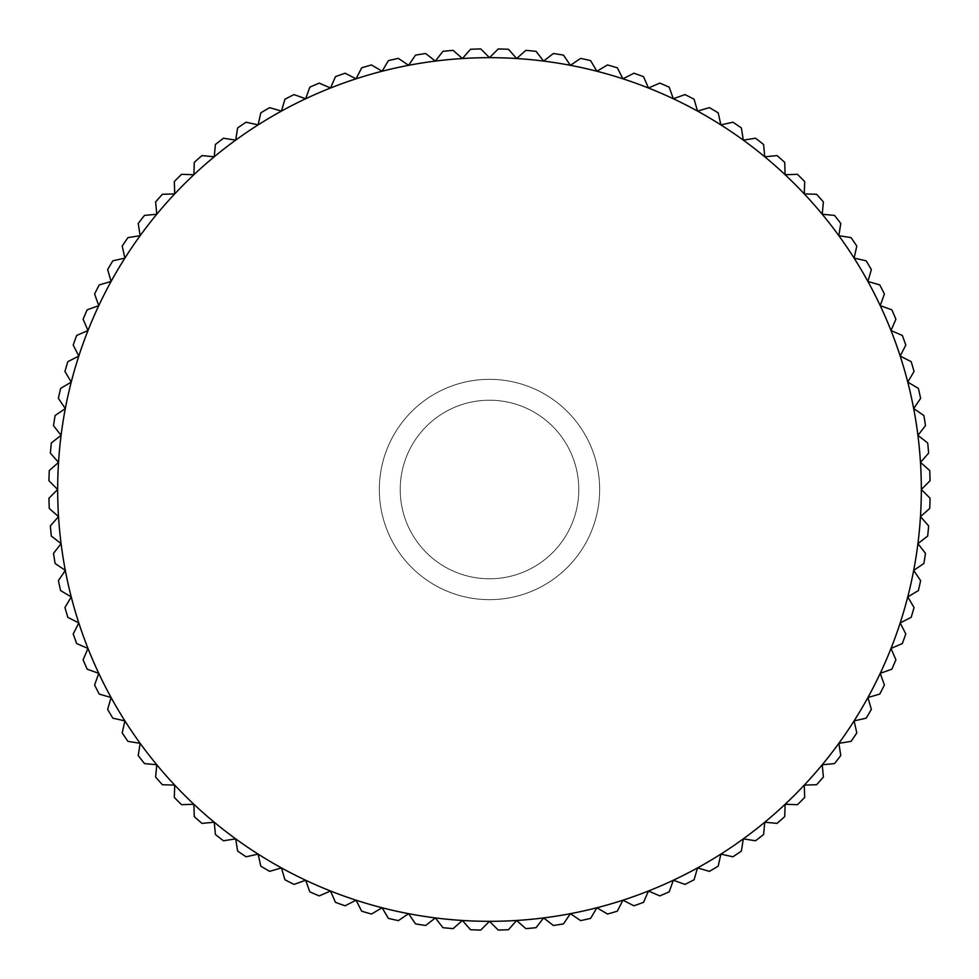 <?xml version="1.0" encoding="UTF-8"?>
<svg xmlns="http://www.w3.org/2000/svg" width="979" height="979" viewBox="0 0 979 979"><rect width="100%" height="100%" fill="white"/><g stroke="black" fill="none" stroke-linecap="round" stroke-linejoin="round"><path stroke-width="0.73" stroke-dasharray="4.89 3.67" d="M489.5 379.338A110.162 110.162 0 0 1 599.662 489.5A110.162 110.162 0 0 1 489.5 599.662A110.162 110.162 0 0 1 379.338 489.5A110.162 110.162 0 0 1 489.5 379.338A110.162 110.162 0 0 1 599.662 489.5A110.162 110.162 0 0 1 489.5 599.662A110.162 110.162 0 0 1 379.338 489.5A110.162 110.162 0 0 1 489.5 379.338A110.162 110.162 0 0 1 599.662 489.5A110.162 110.162 0 0 1 489.5 599.662A110.162 110.162 0 0 1 379.338 489.5A110.162 110.162 0 0 1 489.5 379.338A110.162 110.162 0 0 1 599.662 489.5A110.162 110.162 0 0 1 489.5 599.662A110.162 110.162 0 0 1 379.338 489.5A110.162 110.162 0 0 1 489.5 379.338M489.5 400.215A89.285 89.285 0 0 1 578.785 489.5A89.285 89.285 0 0 1 489.5 578.785A89.285 89.285 0 0 1 400.215 489.5A89.285 89.285 0 0 1 489.5 400.215A89.285 89.285 0 0 1 578.785 489.5A89.285 89.285 0 0 1 489.5 578.785A89.285 89.285 0 0 1 400.215 489.5A89.285 89.285 0 0 1 489.5 400.215M921.325 489.5A431.825 431.825 0 0 1 65.324 570.414A431.825 431.825 0 0 1 891 330.535A431.825 431.825 0 0 1 921.325 489.5L930.05 498.225A440.636 440.636 0 0 1 929.732 508.456L920.468 516.618L928.63 525.87A440.636 440.636 0 0 1 927.676 536.064L917.923 543.626L925.485 553.368A440.636 440.636 0 0 1 923.882 563.476L913.676 570.414L920.615 580.62A440.636 440.636 0 0 1 918.375 590.606L907.753 596.896L914.043 607.518A440.636 440.636 0 0 1 911.18 617.333L900.19 622.938L905.795 633.939A440.636 440.636 0 0 1 902.32 643.558L891 648.465L895.895 659.785A440.636 440.636 0 0 1 891.832 669.183L880.231 673.356L884.404 684.97A440.636 440.636 0 0 1 879.766 694.087L867.908 697.537L871.359 709.383A440.636 440.636 0 0 1 866.146 718.194L854.104 720.887L856.796 732.928A440.636 440.636 0 0 1 851.045 741.384L838.856 743.318L840.777 755.507A440.636 440.636 0 0 1 834.512 763.596L822.225 764.758L823.388 777.045A440.636 440.636 0 0 1 816.621 784.717L804.285 785.109L804.677 797.444A440.636 440.636 0 0 1 797.444 804.677L785.109 804.285L784.717 816.621A440.636 440.636 0 0 1 777.045 823.388L764.758 822.225L763.596 834.512A440.636 440.636 0 0 1 755.507 840.777L743.318 838.856L741.384 851.045A440.636 440.636 0 0 1 732.928 856.796L720.887 854.104L718.194 866.146A440.636 440.636 0 0 1 709.383 871.359L697.537 867.908L694.087 879.766A440.636 440.636 0 0 1 684.97 884.404L673.356 880.231L669.183 891.832A440.636 440.636 0 0 1 659.785 895.895L648.465 891L643.558 902.32A440.636 440.636 0 0 1 633.939 905.795L622.938 900.19L617.333 911.18A440.636 440.636 0 0 1 607.518 914.043L596.896 907.753L590.606 918.375A440.636 440.636 0 0 1 580.62 920.615L570.414 913.676L563.476 923.882A440.636 440.636 0 0 1 553.368 925.485L543.626 917.923L536.064 927.676A440.636 440.636 0 0 1 525.87 928.63L516.618 920.468L508.456 929.732A440.636 440.636 0 0 1 498.225 930.05L489.5 921.325L480.775 930.05A440.636 440.636 0 0 1 470.544 929.732L462.382 920.468L453.13 928.63A440.636 440.636 0 0 1 442.936 927.676L435.374 917.923L425.632 925.485A440.636 440.636 0 0 1 415.524 923.882L408.586 913.676L398.38 920.615A440.636 440.636 0 0 1 388.394 918.375L382.104 907.753L371.482 914.043A440.636 440.636 0 0 1 361.667 911.18L356.062 900.19L345.061 905.795A440.636 440.636 0 0 1 335.442 902.32L330.535 891L319.215 895.895A440.636 440.636 0 0 1 309.817 891.832L305.644 880.231L294.03 884.404A440.636 440.636 0 0 1 284.913 879.766L281.462 867.908L269.617 871.359A440.636 440.636 0 0 1 260.806 866.146L258.113 854.104L246.072 856.796A440.636 440.636 0 0 1 237.616 851.045L235.682 838.856L223.493 840.777A440.636 440.636 0 0 1 215.404 834.512L214.242 822.225L201.955 823.388A440.636 440.636 0 0 1 194.283 816.621L193.891 804.285L181.556 804.677A440.636 440.636 0 0 1 174.323 797.444L174.715 785.109L162.379 784.717A440.636 440.636 0 0 1 155.612 777.045L156.775 764.758L144.488 763.596A440.636 440.636 0 0 1 138.223 755.507L140.144 743.318L127.955 741.384A440.636 440.636 0 0 1 122.204 732.928L124.896 720.887L112.854 718.194A440.636 440.636 0 0 1 107.641 709.383L111.092 697.537L99.234 694.087A440.636 440.636 0 0 1 94.596 684.97L98.769 673.356L87.168 669.183A440.636 440.636 0 0 1 83.105 659.785L88 648.465L76.68 643.558A440.636 440.636 0 0 1 73.205 633.939L78.809 622.938L67.82 617.333A440.636 440.636 0 0 1 64.957 607.518L71.247 596.896L60.625 590.606A440.636 440.636 0 0 1 58.385 580.62L65.324 570.414L55.118 563.476A440.636 440.636 0 0 1 53.515 553.368L61.077 543.626L51.324 536.064A440.636 440.636 0 0 1 50.37 525.87L58.532 516.618L49.268 508.456A440.636 440.636 0 0 1 48.95 498.225L57.675 489.5L48.95 480.775A440.636 440.636 0 0 1 49.268 470.544L58.532 462.382L50.37 453.13A440.636 440.636 0 0 1 51.324 442.936L61.077 435.374L53.515 425.632A440.636 440.636 0 0 1 55.118 415.524L65.324 408.586L58.385 398.38A440.636 440.636 0 0 1 60.625 388.394L71.247 382.104L64.957 371.482A440.636 440.636 0 0 1 67.82 361.667L78.809 356.062L73.205 345.061A440.636 440.636 0 0 1 76.68 335.442L88 330.535L83.105 319.215A440.636 440.636 0 0 1 87.168 309.817L98.769 305.644L94.596 294.03A440.636 440.636 0 0 1 99.234 284.913L111.092 281.462L107.641 269.617A440.636 440.636 0 0 1 112.854 260.806L124.896 258.113L122.204 246.072A440.636 440.636 0 0 1 127.955 237.616L140.144 235.682L138.223 223.493A440.636 440.636 0 0 1 144.488 215.404L156.775 214.242L155.612 201.955A440.636 440.636 0 0 1 162.379 194.283L174.715 193.891L174.323 181.556A440.636 440.636 0 0 1 181.556 174.323L193.891 174.715L194.283 162.379A440.636 440.636 0 0 1 201.955 155.612L214.242 156.775L215.404 144.488A440.636 440.636 0 0 1 223.493 138.223L235.682 140.144L237.616 127.955A440.636 440.636 0 0 1 246.072 122.204L258.113 124.896L260.806 112.854A440.636 440.636 0 0 1 269.617 107.641L281.462 111.092L284.913 99.234A440.636 440.636 0 0 1 294.03 94.596L305.644 98.769L309.817 87.168A440.636 440.636 0 0 1 319.215 83.105L330.535 88L335.442 76.68A440.636 440.636 0 0 1 345.061 73.205L356.062 78.809L361.667 67.82A440.636 440.636 0 0 1 371.482 64.957L382.104 71.247L388.394 60.625A440.636 440.636 0 0 1 398.38 58.385L408.586 65.324L415.524 55.118A440.636 440.636 0 0 1 425.632 53.515L435.374 61.077L442.936 51.324A440.636 440.636 0 0 1 453.13 50.37L462.382 58.532L470.544 49.268A440.636 440.636 0 0 1 480.775 48.95L489.5 57.675L498.225 48.95A440.636 440.636 0 0 1 508.456 49.268L516.618 58.532L525.87 50.37A440.636 440.636 0 0 1 536.064 51.324L543.626 61.077L553.368 53.515A440.636 440.636 0 0 1 563.476 55.118L570.414 65.324L580.62 58.385A440.636 440.636 0 0 1 590.606 60.625L596.896 71.247L607.518 64.957A440.636 440.636 0 0 1 617.333 67.82L622.938 78.809L633.939 73.205A440.636 440.636 0 0 1 643.558 76.68L648.465 88L659.785 83.105A440.636 440.636 0 0 1 669.183 87.168L673.356 98.769L684.97 94.596A440.636 440.636 0 0 1 694.087 99.234L697.537 111.092L709.383 107.641A440.636 440.636 0 0 1 718.194 112.854L720.887 124.896L732.928 122.204A440.636 440.636 0 0 1 741.384 127.955L743.318 140.144L755.507 138.223A440.636 440.636 0 0 1 763.596 144.488L764.758 156.775L777.045 155.612A440.636 440.636 0 0 1 784.717 162.379L785.109 174.715L797.444 174.323A440.636 440.636 0 0 1 804.677 181.556L804.285 193.891L816.621 194.283A440.636 440.636 0 0 1 823.388 201.955L822.225 214.242L834.512 215.404A440.636 440.636 0 0 1 840.777 223.493L838.856 235.682L851.045 237.616A440.636 440.636 0 0 1 856.796 246.072L854.104 258.113L866.146 260.806A440.636 440.636 0 0 1 871.359 269.617L867.908 281.462L879.766 284.913A440.636 440.636 0 0 1 884.404 294.03L880.231 305.644L891.832 309.817A440.636 440.636 0 0 1 895.895 319.215L891 330.535L902.32 335.442A440.636 440.636 0 0 1 905.795 345.061L900.19 356.062L911.18 361.667A440.636 440.636 0 0 1 914.043 371.482L907.753 382.104L918.375 388.394A440.636 440.636 0 0 1 920.615 398.38L913.676 408.586L923.882 415.524A440.636 440.636 0 0 1 925.485 425.632L917.923 435.374L927.676 442.936A440.636 440.636 0 0 1 928.63 453.13L920.468 462.382L929.732 470.544A440.636 440.636 0 0 1 930.05 480.775L921.325 489.5"/><path stroke-width="1.47" d="M920.468 462.382L928.63 453.13A440.636 440.636 0 0 0 927.676 442.936L917.923 435.374L925.485 425.632A440.636 440.636 0 0 0 923.882 415.524L913.676 408.586L920.615 398.38A440.636 440.636 0 0 0 918.375 388.394L907.753 382.104L914.043 371.482A440.636 440.636 0 0 0 911.18 361.667L900.19 356.062L905.795 345.061A440.636 440.636 0 0 0 902.32 335.442L891 330.535L895.895 319.215A440.636 440.636 0 0 0 891.832 309.817L880.231 305.644L884.404 294.03A440.636 440.636 0 0 0 879.766 284.913L867.908 281.462L871.359 269.617A440.636 440.636 0 0 0 866.146 260.806L854.104 258.113L856.796 246.072A440.636 440.636 0 0 0 851.045 237.616L838.856 235.682L840.777 223.493A440.636 440.636 0 0 0 834.512 215.404L822.225 214.242L823.388 201.955A440.636 440.636 0 0 0 816.621 194.283L804.285 193.891L804.677 181.556A440.636 440.636 0 0 0 797.444 174.323L785.109 174.715L784.717 162.379A440.636 440.636 0 0 0 777.045 155.612L764.758 156.775L763.596 144.488A440.636 440.636 0 0 0 755.507 138.223L743.318 140.144L741.384 127.955A440.636 440.636 0 0 0 732.928 122.204L720.887 124.896L718.194 112.854A440.636 440.636 0 0 0 709.383 107.641L697.537 111.092L694.087 99.234A440.636 440.636 0 0 0 684.97 94.596L673.356 98.769L669.183 87.168A440.636 440.636 0 0 0 659.785 83.105L648.465 88L643.558 76.68A440.636 440.636 0 0 0 633.939 73.205L622.938 78.809L617.333 67.82A440.636 440.636 0 0 0 607.518 64.957L596.896 71.247L590.606 60.625A440.636 440.636 0 0 0 580.62 58.385L570.414 65.324L563.476 55.118A440.636 440.636 0 0 0 553.368 53.515L543.626 61.077L536.064 51.324A440.636 440.636 0 0 0 525.87 50.37L516.618 58.532L508.456 49.268A440.636 440.636 0 0 0 498.225 48.95L489.5 57.675L480.775 48.95A440.636 440.636 0 0 0 470.544 49.268L462.382 58.532L453.13 50.37A440.636 440.636 0 0 0 442.936 51.324L435.374 61.077L425.632 53.515A440.636 440.636 0 0 0 415.524 55.118L408.586 65.324L398.38 58.385A440.636 440.636 0 0 0 388.394 60.625L382.104 71.247L371.482 64.957A440.636 440.636 0 0 0 361.667 67.82L356.062 78.809L345.061 73.205A440.636 440.636 0 0 0 335.442 76.68L330.535 88L319.215 83.105A440.636 440.636 0 0 0 309.817 87.168L305.644 98.769L294.03 94.596A440.636 440.636 0 0 0 284.913 99.234L281.462 111.092L269.617 107.641A440.636 440.636 0 0 0 260.806 112.854L258.113 124.896L246.072 122.204A440.636 440.636 0 0 0 237.616 127.955L235.682 140.144L223.493 138.223A440.636 440.636 0 0 0 215.404 144.488L214.242 156.775L201.955 155.612A440.636 440.636 0 0 0 194.283 162.379L193.891 174.715L181.556 174.323A440.636 440.636 0 0 0 174.323 181.556L174.715 193.891L162.379 194.283A440.636 440.636 0 0 0 155.612 201.955L156.775 214.242L144.488 215.404A440.636 440.636 0 0 0 138.223 223.493L140.144 235.682L127.955 237.616A440.636 440.636 0 0 0 122.204 246.072L124.896 258.113L112.854 260.806A440.636 440.636 0 0 0 107.641 269.617L111.092 281.462L99.234 284.913A440.636 440.636 0 0 0 94.596 294.03L98.769 305.644L87.168 309.817A440.636 440.636 0 0 0 83.105 319.215L88 330.535L76.68 335.442A440.636 440.636 0 0 0 73.205 345.061L78.809 356.062L67.82 361.667A440.636 440.636 0 0 0 64.957 371.482L71.247 382.104L60.625 388.394A440.636 440.636 0 0 0 58.385 398.38L65.324 408.586L55.118 415.524A440.636 440.636 0 0 0 53.515 425.632L61.077 435.374L51.324 442.936A440.636 440.636 0 0 0 50.37 453.13L58.532 462.382L49.268 470.544A440.636 440.636 0 0 0 48.95 480.775L57.675 489.5L48.95 498.225A440.636 440.636 0 0 0 49.268 508.456L58.532 516.618L50.37 525.87A440.636 440.636 0 0 0 51.324 536.064L61.077 543.626L53.515 553.368A440.636 440.636 0 0 0 55.118 563.476L65.324 570.414L58.385 580.62A440.636 440.636 0 0 0 60.625 590.606L71.247 596.896L64.957 607.518A440.636 440.636 0 0 0 67.82 617.333L78.809 622.938L73.205 633.939A440.636 440.636 0 0 0 76.68 643.558L88 648.465L83.105 659.785A440.636 440.636 0 0 0 87.168 669.183L98.769 673.356L94.596 684.97A440.636 440.636 0 0 0 99.234 694.087L111.092 697.537L107.641 709.383A440.636 440.636 0 0 0 112.854 718.194L124.896 720.887L122.204 732.928A440.636 440.636 0 0 0 127.955 741.384L140.144 743.318L138.223 755.507A440.636 440.636 0 0 0 144.488 763.596L156.775 764.758L155.612 777.045A440.636 440.636 0 0 0 162.379 784.717L174.715 785.109L174.323 797.444A440.636 440.636 0 0 0 181.556 804.677L193.891 804.285L194.283 816.621A440.636 440.636 0 0 0 201.955 823.388L214.242 822.225L215.404 834.512A440.636 440.636 0 0 0 223.493 840.777L235.682 838.856L237.616 851.045A440.636 440.636 0 0 0 246.072 856.796L258.113 854.104L260.806 866.146A440.636 440.636 0 0 0 269.617 871.359L281.462 867.908L284.913 879.766A440.636 440.636 0 0 0 294.03 884.404L305.644 880.231L309.817 891.832A440.636 440.636 0 0 0 319.215 895.895L330.535 891L335.442 902.32A440.636 440.636 0 0 0 345.061 905.795L356.062 900.19L361.667 911.18A440.636 440.636 0 0 0 371.482 914.043L382.104 907.753L388.394 918.375A440.636 440.636 0 0 0 398.38 920.615L408.586 913.676L415.524 923.882A440.636 440.636 0 0 0 425.632 925.485L435.374 917.923L442.936 927.676A440.636 440.636 0 0 0 453.13 928.63L462.382 920.468L470.544 929.732A440.636 440.636 0 0 0 480.775 930.05L489.5 921.325L498.225 930.05A440.636 440.636 0 0 0 508.456 929.732L516.618 920.468L525.87 928.63A440.636 440.636 0 0 0 536.064 927.676L543.626 917.923L553.368 925.485A440.636 440.636 0 0 0 563.476 923.882L570.414 913.676L580.62 920.615A440.636 440.636 0 0 0 590.606 918.375L596.896 907.753L607.518 914.043A440.636 440.636 0 0 0 617.333 911.18L622.938 900.19L633.939 905.795A440.636 440.636 0 0 0 643.558 902.32L648.465 891L659.785 895.895A440.636 440.636 0 0 0 669.183 891.832L673.356 880.231L684.97 884.404A440.636 440.636 0 0 0 694.087 879.766L697.537 867.908L709.383 871.359A440.636 440.636 0 0 0 718.194 866.146L720.887 854.104L732.928 856.796A440.636 440.636 0 0 0 741.384 851.045L743.318 838.856L755.507 840.777A440.636 440.636 0 0 0 763.596 834.512L764.758 822.225L777.045 823.388A440.636 440.636 0 0 0 784.717 816.621L785.109 804.285L797.444 804.677A440.636 440.636 0 0 0 804.677 797.444L804.285 785.109L816.621 784.717A440.636 440.636 0 0 0 823.388 777.045L822.225 764.758L834.512 763.596A440.636 440.636 0 0 0 840.777 755.507L838.856 743.318L851.045 741.384A440.636 440.636 0 0 0 856.796 732.928L854.104 720.887L866.146 718.194A440.636 440.636 0 0 0 871.359 709.383L867.908 697.537L879.766 694.087A440.636 440.636 0 0 0 884.404 684.97L880.231 673.356L891.832 669.183A440.636 440.636 0 0 0 895.895 659.785L891 648.465L902.32 643.558A440.636 440.636 0 0 0 905.795 633.939L900.19 622.938L911.18 617.333A440.636 440.636 0 0 0 914.043 607.518L907.753 596.896L918.375 590.606A440.636 440.636 0 0 0 920.615 580.62L913.676 570.414L923.882 563.476A440.636 440.636 0 0 0 925.485 553.368L917.923 543.626L927.676 536.064A440.636 440.636 0 0 0 928.63 525.87L920.468 516.618L929.732 508.456A440.636 440.636 0 0 0 930.05 498.225L921.325 489.5A431.825 431.825 0 0 0 65.324 408.586A431.825 431.825 0 0 0 891 648.465A431.825 431.825 0 0 0 921.325 489.5L930.05 480.775A440.636 440.636 0 0 0 929.732 470.544L920.468 462.382"/></g></svg>
